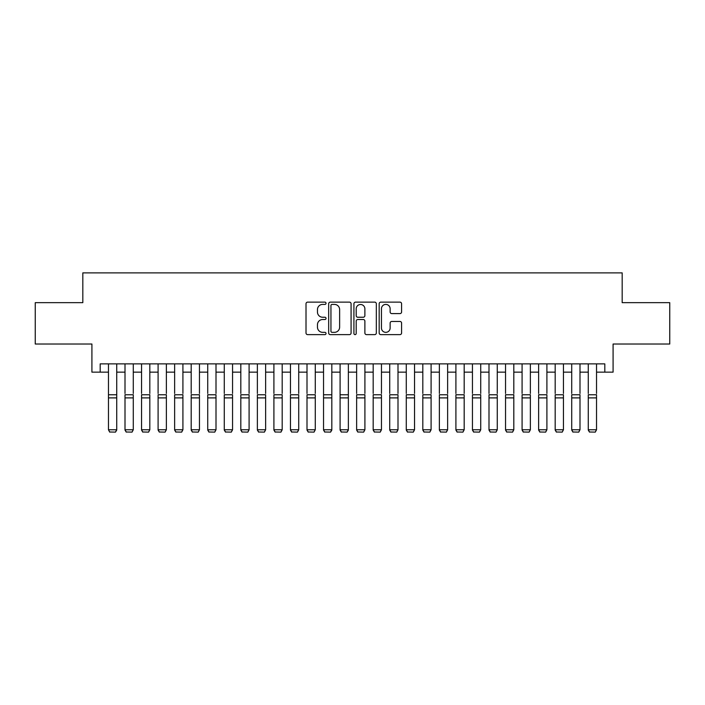 <?xml version="1.0" encoding="UTF-8"?>
<svg xmlns="http://www.w3.org/2000/svg" width="705" height="705" viewBox="0 0 705 705"><rect width="100%" height="100%" fill="white"/><g stroke="black" fill="none" stroke-linecap="round" stroke-linejoin="round"><path stroke-width="1.06" d="M326.027 303.273A1.137 1.137 0 0 0 324.89 302.137L307.636 302.137A1.621 1.621 0 0 0 306.014 303.767L306.014 332.998A1.621 1.621 0 0 0 307.636 334.619L324.89 334.619A1.137 1.137 0 0 0 326.027 333.483A1.137 1.137 0 0 0 324.89 332.346L322.661 332.346A5.199 5.199 0 0 1 317.462 327.146L317.462 324.714A5.199 5.199 0 0 1 322.661 319.515L324.89 319.515A1.137 1.137 0 0 0 326.027 318.378A1.137 1.137 0 0 0 324.89 317.241L322.661 317.241A5.199 5.199 0 0 1 317.462 312.042L317.462 309.61A5.199 5.199 0 0 1 322.661 304.41L324.89 304.41A1.137 1.137 0 0 0 326.027 303.273M399.964 313.593A1.621 1.621 0 0 0 401.586 311.962L401.586 303.767A1.621 1.621 0 0 0 399.964 302.137L380.797 302.137A1.621 1.621 0 0 0 379.175 303.767L379.175 332.998A1.621 1.621 0 0 0 380.797 334.619L399.964 334.619A1.621 1.621 0 0 0 401.586 332.998L401.586 323.093A1.621 1.621 0 0 0 399.964 321.462L391.76 321.462A1.621 1.621 0 0 0 390.138 323.093L390.138 328.001A4.345 4.345 0 0 1 385.794 332.346A4.345 4.345 0 0 1 381.449 328.001L381.449 308.755A4.345 4.345 0 0 1 385.794 304.41A4.345 4.345 0 0 1 390.138 308.755L390.138 311.962A1.621 1.621 0 0 0 391.76 313.593L399.964 313.593M100.189 372.152L100.189 363.877L604.811 363.877L604.811 372.152L613.086 372.152L613.086 344.022L669.75 344.022L669.75 302.665L622.18 302.665L622.18 272.879L82.82 272.879L82.82 302.665L35.25 302.665L35.25 344.022L91.914 344.022L91.914 372.152L108.464 372.152M351.081 303.767A1.621 1.621 0 0 0 349.451 302.137L330.293 302.137A1.621 1.621 0 0 0 328.671 303.767L328.671 332.998A1.621 1.621 0 0 0 330.293 334.619L349.451 334.619A1.621 1.621 0 0 0 351.081 332.998L351.081 303.767M355.549 302.137L374.707 302.137A1.621 1.621 0 0 1 376.329 303.767L376.329 332.998A1.621 1.621 0 0 1 374.707 334.619L366.503 334.619A1.621 1.621 0 0 1 364.882 332.998L364.882 321.136A1.621 1.621 0 0 0 363.26 319.515L357.823 319.515A1.621 1.621 0 0 0 356.192 321.136L356.192 333.483A1.137 1.137 0 0 1 355.056 334.619A1.137 1.137 0 0 1 353.919 333.483L353.919 303.767A1.621 1.621 0 0 1 355.549 302.137M116.73 372.152L125.005 372.152M133.28 372.152L141.555 372.152M149.821 372.152L158.096 372.152M166.371 372.152L174.637 372.152M182.912 372.152L191.187 372.152M199.462 372.152L207.728 372.152M216.003 372.152L224.278 372.152M232.553 372.152L240.819 372.152M249.094 372.152L257.369 372.152M265.635 372.152L273.91 372.152M282.185 372.152L290.46 372.152M298.726 372.152L307.001 372.152M315.276 372.152L323.542 372.152M331.817 372.152L340.092 372.152M348.367 372.152L356.633 372.152M364.908 372.152L373.183 372.152M381.458 372.152L389.724 372.152M397.999 372.152L406.274 372.152M414.54 372.152L422.815 372.152M431.09 372.152L439.365 372.152M447.631 372.152L455.906 372.152M464.181 372.152L472.447 372.152M480.722 372.152L488.997 372.152M497.272 372.152L505.538 372.152M513.813 372.152L522.088 372.152M530.363 372.152L538.629 372.152M546.904 372.152L555.179 372.152M563.445 372.152L571.72 372.152M579.995 372.152L588.27 372.152M596.536 372.152L604.811 372.152M332.081 304.41A1.137 1.137 0 0 0 330.945 305.547L330.945 331.209A1.137 1.137 0 0 0 332.081 332.346L334.434 332.346A5.199 5.199 0 0 0 339.634 327.146L339.634 309.61A5.199 5.199 0 0 0 334.434 304.41L332.081 304.41M364.882 308.834A4.345 4.345 0 0 0 360.537 304.498A4.345 4.345 0 0 0 356.192 308.834L356.192 315.62A1.621 1.621 0 0 0 357.823 317.241L363.26 317.241A1.621 1.621 0 0 0 364.882 315.62L364.882 308.834M116.73 363.877L116.73 430.068L115.497 432.121L109.707 431.998L115.497 432.121M109.707 432.121L108.464 429.768L116.73 429.768L115.497 431.998M108.464 363.877L108.464 429.768L109.707 431.998M125.005 363.877L125.005 393.496M133.28 363.877L133.28 393.496M125.005 430.068L126.248 432.121L125.005 429.768L133.28 429.768L132.038 432.121L126.248 431.998L132.038 432.121M141.555 363.877L141.555 393.496M149.821 363.877L149.821 393.496M141.555 430.068L142.789 432.121L141.555 429.768L149.821 429.768L148.579 432.121L142.789 431.998L148.579 432.121M158.096 363.877L158.096 393.496M166.371 363.877L166.371 393.496M158.096 430.068L159.339 432.121L158.096 429.768L166.371 429.768L165.129 432.121L159.339 431.998L165.129 432.121M174.637 363.877L174.637 393.496M182.912 363.877L182.912 393.496M174.637 430.068L175.88 432.121L174.637 429.768L182.912 429.768L181.67 432.121L175.88 431.998L181.67 432.121M133.28 397.893L125.005 397.893L125.005 394.765L133.28 394.765L133.28 429.768L132.038 431.998M125.005 397.893L125.005 429.768L126.248 431.998M149.821 397.893L141.555 397.893L141.555 394.765L149.821 394.765L149.821 429.768L148.579 431.998M141.555 397.893L141.555 429.768L142.789 431.998M166.371 397.893L158.096 397.893L158.096 394.765L166.371 394.765L166.371 429.768L165.129 431.998M158.096 397.893L158.096 429.768L159.339 431.998M182.912 397.893L174.637 397.893L174.637 394.765L182.912 394.765L182.912 429.768L181.67 431.998M174.637 397.893L174.637 429.768L175.88 431.998M191.187 363.877L191.187 393.496M199.462 363.877L199.462 393.496M191.187 430.068L192.43 432.121L191.187 429.768L199.462 429.768L198.22 432.121L192.43 431.998L198.22 432.121M199.462 397.893L191.187 397.893L191.187 394.765L199.462 394.765L199.462 429.768L198.22 431.998M191.187 397.893L191.187 429.768L192.43 431.998M207.728 363.877L207.728 393.496M216.003 363.877L216.003 393.496M207.728 430.068L208.971 432.121L207.728 429.768L216.003 429.768L214.761 432.121L208.971 431.998L214.761 432.121M216.003 397.893L207.728 397.893L207.728 394.765L216.003 394.765L216.003 429.768L214.761 431.998M207.728 397.893L207.728 429.768L208.971 431.998M224.278 363.877L224.278 393.496M232.553 363.877L232.553 393.496M224.278 430.068L225.521 432.121L224.278 429.768L232.553 429.768L231.311 432.121L225.521 431.998L231.311 432.121M232.553 397.893L224.278 397.893L224.278 394.765L232.553 394.765L232.553 429.768L231.311 431.998M224.278 397.893L224.278 429.768L225.521 431.998M240.819 363.877L240.819 393.496M249.094 363.877L249.094 393.496M240.819 430.068L242.062 432.121L240.819 429.768L249.094 429.768L247.852 432.121L242.062 431.998L247.852 432.121M249.094 397.893L240.819 397.893L240.819 394.765L249.094 394.765L249.094 429.768L247.852 431.998M240.819 397.893L240.819 429.768L242.062 431.998M257.369 363.877L257.369 393.496M265.635 363.877L265.635 393.496M257.369 430.068L258.612 432.121L257.369 429.768L265.635 429.768L264.401 432.121L258.612 431.998L264.401 432.121M265.635 397.893L257.369 397.893L257.369 394.765L265.635 394.765L265.635 429.768L264.401 431.998M257.369 397.893L257.369 429.768L258.612 431.998M273.91 363.877L273.91 393.496M282.185 363.877L282.185 393.496M273.91 430.068L275.153 432.121L273.91 429.768L282.185 429.768L280.942 432.121L275.153 431.998L280.942 432.121M282.185 397.893L273.91 397.893L273.91 394.765L282.185 394.765L282.185 429.768L280.942 431.998M273.91 397.893L273.91 429.768L275.153 431.998M290.46 363.877L290.46 393.496M298.726 363.877L298.726 393.496M290.46 430.068L291.694 432.121L290.46 429.768L298.726 429.768L297.484 432.121L291.694 431.998L297.484 432.121M298.726 397.893L290.46 397.893L290.46 394.765L298.726 394.765L298.726 429.768L297.484 431.998M290.46 397.893L290.46 429.768L291.694 431.998M307.001 363.877L307.001 393.496M315.276 363.877L315.276 393.496M307.001 430.068L308.244 432.121L307.001 429.768L315.276 429.768L314.033 432.121L308.244 431.998L314.033 432.121M315.276 397.893L307.001 397.893L307.001 394.765L315.276 394.765L315.276 429.768L314.033 431.998M307.001 397.893L307.001 429.768L308.244 431.998M331.817 363.877L331.817 430.068L330.575 432.121L324.785 431.998L330.575 432.121M323.542 430.068L324.785 432.121L323.542 429.768L331.817 429.768L330.575 431.998M323.542 363.877L323.542 429.768L324.785 431.998M348.367 363.877L348.367 430.068L347.124 432.121L341.335 431.998L347.124 432.121M340.092 430.068L341.335 432.121L340.092 429.768L348.367 429.768L347.124 431.998M340.092 363.877L340.092 429.768L341.335 431.998M331.817 393.496L331.817 394.765L323.542 394.765L323.542 393.496M348.367 393.496L348.367 394.765L340.092 394.765L340.092 393.496M356.633 363.877L356.633 393.496M364.908 363.877L364.908 393.496M356.633 430.068L357.876 432.121L356.633 429.768L364.908 429.768L363.665 432.121L357.876 431.998L363.665 432.121M364.908 397.893L356.633 397.893L356.633 394.765L364.908 394.765L364.908 429.768L363.665 431.998M356.633 397.893L356.633 429.768L357.876 431.998M373.183 363.877L373.183 393.496M381.458 363.877L381.458 393.496M373.183 430.068L374.425 432.121L373.183 429.768L381.458 429.768L380.215 432.121L374.425 431.998L380.215 432.121M381.458 397.893L373.183 397.893L373.183 394.765L381.458 394.765L381.458 429.768L380.215 431.998M373.183 397.893L373.183 429.768L374.425 431.998M389.724 363.877L389.724 393.496M397.999 363.877L397.999 393.496M389.724 430.068L390.967 432.121L389.724 429.768L397.999 429.768L396.756 432.121L390.967 431.998L396.756 432.121M397.999 397.893L389.724 397.893L389.724 394.765L397.999 394.765L397.999 429.768L396.756 431.998M389.724 397.893L389.724 429.768L390.967 431.998M406.274 363.877L406.274 393.496M414.54 363.877L414.54 393.496M406.274 430.068L407.516 432.121L406.274 429.768L414.54 429.768L413.306 432.121L407.516 431.998L413.306 432.121M414.54 397.893L406.274 397.893L406.274 394.765L414.54 394.765L414.54 429.768L413.306 431.998M406.274 397.893L406.274 429.768L407.516 431.998M422.815 363.877L422.815 393.496M431.09 363.877L431.09 393.496M422.815 430.068L424.058 432.121L422.815 429.768L431.09 429.768L429.847 432.121L424.058 431.998L429.847 432.121M431.09 397.893L422.815 397.893L422.815 394.765L431.09 394.765L431.09 429.768L429.847 431.998M422.815 397.893L422.815 429.768L424.058 431.998M439.365 363.877L439.365 393.496M447.631 363.877L447.631 393.496M439.365 430.068L440.599 432.121L439.365 429.768L447.631 429.768L446.388 432.121L440.599 431.998L446.388 432.121M447.631 397.893L439.365 397.893L439.365 394.765L447.631 394.765L447.631 429.768L446.388 431.998M439.365 397.893L439.365 429.768L440.599 431.998M455.906 363.877L455.906 393.496M464.181 363.877L464.181 393.496M455.906 430.068L457.148 432.121L455.906 429.768L464.181 429.768L462.938 432.121L457.148 431.998L462.938 432.121M464.181 397.893L455.906 397.893L455.906 394.765L464.181 394.765L464.181 429.768L462.938 431.998M455.906 397.893L455.906 429.768L457.148 431.998M472.447 363.877L472.447 393.496M480.722 363.877L480.722 393.496M472.447 430.068L473.689 432.121L472.447 429.768L480.722 429.768L479.479 432.121L473.689 431.998L479.479 432.121M480.722 397.893L472.447 397.893L472.447 394.765L480.722 394.765L480.722 429.768L479.479 431.998M472.447 397.893L472.447 429.768L473.689 431.998M488.997 363.877L488.997 393.496M497.272 363.877L497.272 393.496M488.997 430.068L490.239 432.121L488.997 429.768L497.272 429.768L496.029 432.121L490.239 431.998L496.029 432.121M505.538 363.877L505.538 393.496M513.813 363.877L513.813 393.496M505.538 430.068L506.78 432.121L505.538 429.768L513.813 429.768L512.57 432.121L506.78 431.998L512.57 432.121M522.088 363.877L522.088 393.496M530.363 363.877L530.363 393.496M522.088 430.068L523.33 432.121L522.088 429.768L530.363 429.768L529.12 432.121L523.33 431.998L529.12 432.121M497.272 397.893L488.997 397.893L488.997 394.765L497.272 394.765L497.272 429.768L496.029 431.998M488.997 397.893L488.997 429.768L490.239 431.998M513.813 397.893L505.538 397.893L505.538 394.765L513.813 394.765L513.813 429.768L512.57 431.998M505.538 397.893L505.538 429.768L506.78 431.998M530.363 397.893L522.088 397.893L522.088 394.765L530.363 394.765L530.363 429.768L529.12 431.998M522.088 397.893L522.088 429.768L523.33 431.998M538.629 363.877L538.629 393.496M546.904 363.877L546.904 393.496M538.629 430.068L539.871 432.121L538.629 429.768L546.904 429.768L545.661 432.121L539.871 431.998L545.661 432.121M546.904 397.893L538.629 397.893L538.629 394.765L546.904 394.765L546.904 429.768L545.661 431.998M538.629 397.893L538.629 429.768L539.871 431.998M555.179 363.877L555.179 393.496M563.445 363.877L563.445 393.496M555.179 430.068L556.421 432.121L555.179 429.768L563.445 429.768L562.211 432.121L556.421 431.998L562.211 432.121M563.445 397.893L555.179 397.893L555.179 394.765L563.445 394.765L563.445 429.768L562.211 431.998M555.179 397.893L555.179 429.768L556.421 431.998M571.72 363.877L571.72 393.496M579.995 363.877L579.995 393.496M571.72 430.068L572.962 432.121L571.72 429.768L579.995 429.768L578.752 432.121L572.962 431.998L578.752 432.121M579.995 397.893L571.72 397.893L571.72 394.765L579.995 394.765L579.995 429.768L578.752 431.998M571.72 397.893L571.72 429.768L572.962 431.998M588.27 363.877L588.27 393.496M596.536 363.877L596.536 393.496M588.27 430.068L589.503 432.121L588.27 429.768L596.536 429.768L595.293 432.121L589.503 431.998L595.293 432.121M596.536 397.893L588.27 397.893L588.27 394.765L596.536 394.765L596.536 429.768L595.293 431.998M588.27 397.893L588.27 429.768L589.503 431.998M116.73 394.765L108.464 394.765M116.73 397.893L108.464 397.893M331.817 397.893L323.542 397.893M348.367 397.893L340.092 397.893"/></g></svg>
